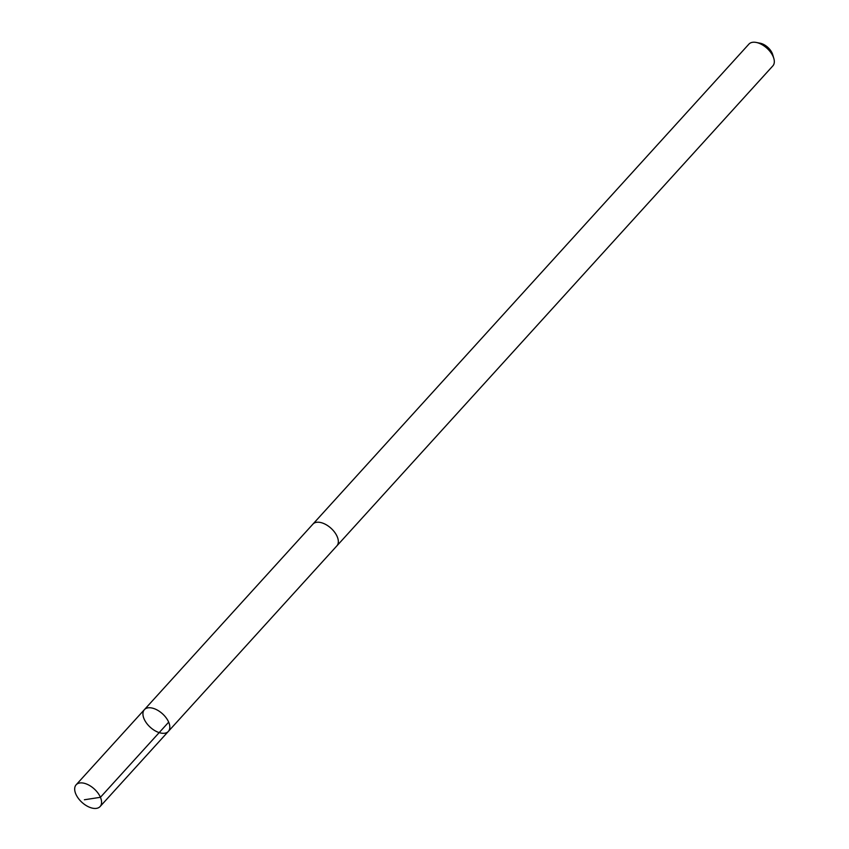 <?xml version="1.0" encoding="UTF-8"?>
<svg xmlns="http://www.w3.org/2000/svg" width="849" height="849" viewBox="0 0 849 849"><rect width="100%" height="100%" fill="white"/><g stroke="black" fill="none" stroke-linecap="round" stroke-linejoin="round"><path stroke-width="1.27" d="M312.74 524.321A16.184 9.095 42.2 0 1 312.92 524.109A16.173 9.095 42.2 0 1 327.205 525.351A16.173 9.095 42.2 0 1 338.231 540.176A16.173 9.095 42.2 0 1 336.873 545.865L168.357 731.403A16.184 9.095 -137.8 0 0 162.488 713.797A16.184 9.095 -137.8 0 0 144.394 709.647A16.184 9.095 -137.8 0 0 143.035 715.346A16.184 9.095 -137.8 0 0 154.072 730.172A16.184 9.095 -137.8 0 0 168.357 731.403A16.184 9.095 -137.8 0 0 162.488 713.797A16.184 9.095 -137.8 0 0 144.394 709.647L76.145 784.794A16.184 9.095 42.2 0 1 90.429 786.025A16.184 9.095 42.2 0 1 101.466 800.851A16.184 9.095 42.2 0 1 100.097 806.55A16.184 9.095 42.2 0 1 85.813 805.319A16.184 9.095 42.2 0 1 74.786 790.483A16.184 9.095 42.2 0 1 76.145 784.794M144.394 709.647L312.931 524.12A16.184 9.095 42.2 0 1 327.205 525.34A16.184 9.095 42.2 0 1 338.242 540.176A16.184 9.095 42.2 0 1 336.883 545.865A16.184 9.095 42.2 0 1 336.682 546.077M312.92 524.109L748.903 44.127A16.184 9.095 42.2 0 1 756.247 42.45A16.184 9.095 42.2 0 1 773.821 58.411A16.184 9.095 42.2 0 1 774.214 60.194A16.184 9.095 42.2 0 1 772.855 65.882L336.883 545.865M756.247 42.45L760.184 43.214A11.515 6.474 42.2 0 1 772.686 54.569L773.821 58.411M168.675 722.159L100.426 797.307L84.391 799.769M168.357 731.403L100.097 806.55"/></g></svg>
